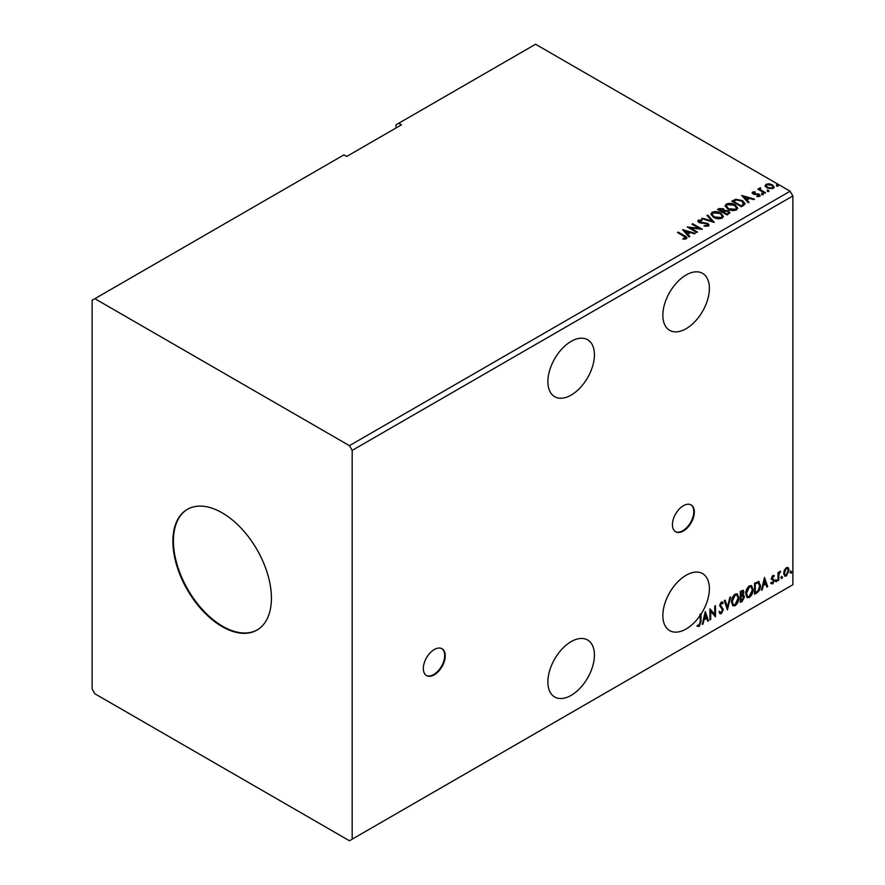 <?xml version="1.0" encoding="UTF-8"?>
<svg xmlns="http://www.w3.org/2000/svg" width="885" height="885" viewBox="0 0 885 885"><rect width="100%" height="100%" fill="white"/><g stroke="black" fill="none" stroke-linecap="round" stroke-linejoin="round"><path stroke-width="1.33" d="M434.292 674.812A15.487 8.938 120 0 0 444.403 661.172A15.487 8.938 120 0 0 442.035 648.76A15.487 8.938 120 0 0 434.292 649.524A15.487 8.938 120 0 0 424.169 663.175A15.487 8.938 120 0 0 426.548 675.576A15.487 8.938 120 0 0 434.292 674.812M426.282 675.41A15.487 8.938 120 0 0 433.738 674.492A15.487 8.938 120 0 0 443.783 661.095A15.487 8.938 120 0 0 441.748 648.605M683.375 531A15.487 8.938 120 0 0 693.497 517.36A15.487 8.938 120 0 0 691.119 504.948A15.487 8.938 120 0 0 683.375 505.711A15.487 8.938 120 0 0 673.264 519.362A15.487 8.938 120 0 0 675.642 531.763A15.487 8.938 120 0 0 683.375 531M675.366 531.597A15.487 8.938 120 0 0 682.833 530.679A15.487 8.938 120 0 0 692.866 517.294A15.487 8.938 120 0 0 690.842 504.793M571.157 395.086A32.9 18.994 120 0 0 592.651 366.091A32.9 18.994 120 0 0 587.607 339.729A32.9 18.994 120 0 0 571.157 341.356A32.9 18.994 120 0 0 549.651 370.35A32.9 18.994 120 0 0 554.696 396.712A32.9 18.994 120 0 0 571.157 395.086M571.157 641.625A32.9 18.994 -60 0 1 587.607 639.999A32.9 18.994 -60 0 1 592.651 666.361A32.9 18.994 -60 0 1 571.157 695.356A32.9 18.994 -60 0 1 554.696 696.993A32.9 18.994 -60 0 1 549.651 670.62A32.9 18.994 -60 0 1 571.157 641.625M700.997 614.179L700.444 613.869A32.9 18.994 -60 0 1 699.714 614.964L700.256 615.285A32.9 18.994 120 0 1 686.118 628.981A32.9 18.994 120 0 1 669.668 630.618A32.9 18.994 120 0 1 664.624 604.245A32.9 18.994 120 0 1 686.118 575.25A32.9 18.994 120 0 1 702.568 573.624A32.9 18.994 120 0 1 700.997 614.179L700.997 621.547L699.239 626.425L697.435 626.193L697.811 625.131L699.239 625.297L700.256 621.856L700.256 615.285M686.118 274.981A32.9 18.994 -60 0 1 702.568 273.354A32.9 18.994 -60 0 1 707.613 299.716A32.9 18.994 -60 0 1 686.118 328.711A32.9 18.994 -60 0 1 669.668 330.348A32.9 18.994 -60 0 1 664.624 303.975A32.9 18.994 -60 0 1 686.118 274.981M222.146 512.824A69.683 40.234 -120 0 0 187.31 509.373A69.683 40.234 -120 0 0 176.635 565.205A69.683 40.234 -120 0 0 222.146 626.613A69.683 40.234 -120 0 0 256.993 630.065A69.683 40.234 -120 0 0 267.668 574.232A69.683 40.234 -120 0 0 222.146 512.824M187.587 509.218A69.683 40.234 -120 0 0 177.254 565.139A69.683 40.234 -120 0 0 222.699 626.292A69.683 40.234 -120 0 0 257.258 629.899M92.129 300.269L92.129 689.039L94.872 693.774L349.431 840.75L352.175 839.168L352.175 450.399L792.871 195.961L790.128 191.226L535.569 44.25L398.704 123.269L401.436 124.851L346.699 156.457L343.955 154.875L92.129 300.269M398.704 123.269L395.971 124.851L395.971 128.004M710.699 619.533L709.958 619.954L709.958 608.891L714.748 614.378L714.748 606.125L715.489 605.705L715.489 616.768L710.699 611.303L710.699 619.533L709.958 619.323M727.404 609.887L724.328 600.594L725.136 600.13L727.47 607.176L729.793 597.441L730.601 596.977L727.404 609.887M742.902 590.184L743.311 591.744L742.415 594.62L744.473 596.888L742.216 601.335L740.303 602.442L740.303 591.379L743.201 590.284L743.865 592.065L742.969 594.941L743.776 595.074M758.279 581.401L760.447 585.416C760.558 588.547 759.33 591.047 756.775 592.928L754.551 594.211L754.551 583.149L759.109 581.6M772.904 575.394L774.32 575.726L772.24 577.861L774.32 580.604L772.771 583.834L771.255 583.613L771.676 582.629L772.682 582.894L773.59 581.069L771.499 578.325L772.904 575.394L774.32 575.726L773.379 576.268M773.888 576.666L772.395 576.047L771.687 577.54L772.24 577.861M771.687 577.54L774.32 580.604M771.676 582.629L772.682 582.894M773.413 580.405L771.731 579.432M778.003 580.671L778.003 572.584L778.745 572.164L778.745 573.347L780.592 571.234L778.855 574.686L778.745 580.25L778.003 580.671M784.375 570.106L786.367 567.617L788.347 567.805L789.066 570.272L786.367 575.991L784.752 576.146L783.656 573.392L784.375 570.106M787.96 567.484L789.066 570.272M352.175 839.168L792.871 584.731L792.871 195.961M790.537 572.661L791.146 571.378L791.765 571.953L791.146 573.226L789.984 572.341M791.146 571.378L791.765 571.953L791.212 571.633L790.604 572.905M781.322 577.971L781.942 576.699L782.55 577.263L781.942 578.547L780.78 577.662M781.942 576.699L782.55 577.263L782.008 576.954L781.389 578.226M775.669 581.235L776.289 579.963L776.897 580.527L776.289 581.81L775.127 580.925M776.289 579.963L776.897 580.527L776.355 580.217L775.736 581.489M764.496 577.407L767.693 586.633L766.886 587.087L765.901 584.111L763.213 585.671L762.228 589.786L761.432 590.24L764.496 577.407M745.701 593.835C745.646 590.715 746.863 588.06 749.341 585.87L751.564 585.682L753.08 589.532C753.124 592.662 751.896 595.306 749.396 597.475L747.217 597.652L745.701 593.835M731.452 602.065C731.408 598.946 732.614 596.291 735.092 594.1L737.316 593.901L738.831 597.762C738.875 600.893 737.647 603.537 735.158 605.694L732.968 605.871L731.452 602.065M721.375 602.021L723.233 602.829L722.647 603.836L721.364 603.161L720.401 605.119L723.355 609.522L721.33 613.681L720.08 613.77L719.173 612.508L719.77 611.601L721.275 612.575L722.614 609.931L719.671 605.594L721.375 602.021L722.47 601.955M720.246 612.376L721.275 612.575M722.647 603.836L720.821 602.84L719.859 604.798L720.401 605.119M705.29 611.59L708.487 620.805L707.69 621.27L706.706 618.294L704.006 619.843L703.022 623.958L702.225 624.423L705.29 611.59M700.444 613.869L700.444 621.226L698.696 626.115L699.239 626.425M767.45 190.894L767.273 190.076L768.678 190.186L768.866 190.994L767.45 190.894L767.273 190.076L767.273 190.706L768.678 190.817L768.678 190.186L768.866 190.994M761.808 194.158L761.62 193.339L763.036 193.45L763.213 194.257L761.808 194.158L761.62 193.339L761.62 193.97L763.036 194.081L763.036 193.45L763.213 194.257M741.718 195.463L754.496 199.158L753.688 199.623L749.639 198.417L746.951 199.966L749.031 202.311L748.234 202.776L741.718 195.463M727.758 209.103L725.136 205.851L726.319 204.07C729.45 202.953 732.371 203.196 735.081 204.822L737.67 208.086L736.453 209.856C733.355 210.951 730.457 210.696 727.758 209.103M682.523 229.646L695.289 233.33L694.493 233.795L690.433 232.589L687.745 234.149L689.835 236.483L689.028 236.948L682.523 229.646M708.376 226.062L704.128 226.095L707.834 224.812L707.347 226.162L707.06 223.816L698.885 222.5L698.353 220.221L701.827 220.088L701.838 220.763L699.327 220.796L699.581 222.046L707.812 223.396L709.073 225.067L708.376 226.062M697.756 221.117L698.353 220.221L698.353 220.852L701.827 220.719L701.827 220.088M699.327 220.796L699.581 222.677L701.263 223.142L701.263 222.511M713.509 217.334L710.887 214.082L712.071 212.3C715.202 211.172 718.122 211.427 720.832 213.053L723.421 216.316L722.204 218.086C719.107 219.181 716.208 218.927 713.509 217.334M776.665 185.573L776.477 184.755L777.893 184.865L778.081 185.684L776.665 185.573L776.477 184.755L776.477 185.396L777.893 185.496L777.893 184.865L778.081 185.684M352.175 450.399L349.431 445.653L94.872 298.688M349.431 445.653L790.128 191.226M727.105 214.966L717.525 209.435L718.874 208.65L723.465 208.749L724.605 210.442L728.565 210.984L729.904 212.688L727.105 214.966M724.627 210.199L724.605 211.084L728.565 211.615L728.565 210.984M714.206 222.412L701.562 218.65L702.358 218.197L711.96 221.04L707.015 215.498L707.823 215.044L714.206 222.412M683.021 239.215L685.3 238.884L683.862 236.229L677.479 232.556L678.22 232.124L684.691 235.864C686.727 236.693 687.258 237.678 686.295 238.817L683.375 239.215L683.021 238.574L685.521 238.065M686.948 237.932L686.295 238.817M697.502 232.058L696.772 232.478L687.191 226.947L699.117 228.308L691.981 224.182L692.712 223.761L702.292 229.292L690.377 227.943L697.502 232.058M743.577 205.453L741.353 206.747L731.773 201.216L735.844 199.258L742.581 200.641L745.137 203.616L743.577 205.453M752.15 193.074L752.582 192.034L755.005 191.791L755.17 192.388L753.489 192.499L753.721 193.461L759.23 194.224L759.695 196.293L757.228 196.625L757.007 196.005L758.755 195.839L758.522 194.678L754.33 194.39L753.013 193.903L752.582 192.034L752.084 192.742M753.489 192.499L753.721 194.092L754.529 194.357L754.529 193.726M760.248 195.519L759.695 196.293M757.007 196.636L758.755 196.481L758.522 194.678M760.447 188.483L760.912 189.965L765.547 192.775L764.817 193.195L757.814 189.158L759.584 189.324L759.706 187.919L760.514 187.731L760.292 189.246M758.356 189.467L759.584 189.954L759.706 187.919L760.514 188.361L760.514 187.731M765.215 186.082L766.045 184.257L769.176 183.781L772.384 184.81L774.22 187.133L773.291 188.45L766.985 187.93L765.127 185.584M776.665 186.204L776.477 185.396M777.893 185.496L778.081 186.315M718.078 209.756L723.465 209.38L723.465 208.749M723.465 209.38L724.605 211.084M728.565 211.615L729.848 212.986M727.702 214.126L728.654 212.477L727.824 211.415L724.959 211.095L723.299 211.913L726.862 214.612L728.576 212.776M722.691 211.769L723.565 210.21L722.746 209.181L719.239 209.579L722.315 211.98L723.476 210.508M722.315 211.98L722.691 211.139M719.239 209.579L722.315 211.349M726.862 214.612L727.702 213.484M723.299 211.913L726.862 213.971M710.909 214.402L712.071 212.3M712.071 212.931C715.202 211.814 718.122 212.057 720.832 213.683L720.832 213.053M720.832 213.683L723.399 216.626M712.171 214.635L714.25 217.533L721.198 218.164L722.16 216.349M720.102 213.473L713.089 212.854L712.137 214.292L714.25 216.902L721.198 217.533L722.193 216.028L720.102 213.473M721.198 218.164L721.198 217.533M714.25 217.533L714.25 216.902M702.281 218.872L702.358 218.197M702.358 218.827L711.96 221.67L711.96 221.04M707.392 215.918L707.823 215.044M707.823 215.674L713.697 222.257M707.06 224.447L707.347 226.162L704.25 226.106L704.25 225.476M697.811 221.427L698.353 220.852M699.327 221.427L699.581 222.677L699.327 221.427M701.263 223.142L703.121 223.164L703.121 222.533M703.121 223.164L707.812 224.027L707.812 223.396M707.812 224.027L709.029 225.365M678.032 232.866L678.22 232.124M678.22 232.766L686.882 238.231M684.68 239.083L684.68 238.452M683.154 230.365L694.57 233.751M689.459 236.704L687.745 234.149M684.89 230.952L687.081 234.027L689.138 232.213L684.89 230.952L687.081 233.397L689.138 232.213M687.081 234.027L687.081 233.397M688.342 227.622L699.117 228.938L699.117 228.308M692.524 224.502L692.712 223.761M692.712 224.392L701.163 229.27M696.96 232.379L690.377 227.943M725.158 206.183L726.319 204.07M726.319 204.7C729.45 203.583 732.371 203.838 735.081 205.453L735.081 204.822M735.081 205.453L737.647 208.395M726.419 206.404L728.499 209.314L735.446 209.933L736.408 208.13M734.351 205.254L727.337 204.623L726.386 206.061L728.499 208.683L735.446 209.302L736.442 207.798L734.351 205.254M735.446 209.933L735.446 209.302M728.499 209.314L728.499 208.683M732.315 201.526L735.844 199.258M735.844 199.888L742.581 201.271L742.581 200.641M742.581 201.271L745.104 203.926M743.632 204.645L741.84 201.072L736.364 199.999L733.488 201.349L741.11 206.382L743.632 204.645L743.787 203.672M733.488 201.349L741.11 205.751L743.831 203.981M741.11 206.382L741.11 205.751M742.36 196.182L753.777 199.567M748.666 202.521L746.951 199.966M744.097 196.769L746.276 199.844L748.345 198.03L744.097 196.769L746.276 199.214L748.345 198.03M746.276 199.844L746.276 199.214M752.582 192.664L753.843 192.377M755.005 192.366L755.005 191.791M753.489 193.14L753.721 194.092L753.489 193.14M754.529 194.357L757.903 194.379L757.903 193.738M757.903 194.379L759.23 194.855L759.23 194.224M759.23 194.855L760.182 195.817M758.755 196.481L758.522 195.308L758.755 196.481M761.808 194.788L761.62 193.97M763.036 194.081L763.213 194.888M758.545 189.357L758.545 188.726M759.584 189.954L759.706 188.549M760.447 189.113L760.912 189.965M760.912 190.596L765.005 193.085M767.45 191.525L767.273 190.706M768.678 190.817L768.866 191.636M765.215 186.713L766.045 184.257M766.045 184.899L769.176 184.412L769.176 183.781M769.176 184.412L772.384 185.441L772.384 184.81M772.384 185.441L774.187 187.443M766.322 186.016L767.726 188.14L772.428 188.582L773.036 187.288M771.654 185.23L766.897 184.755L766.277 185.684L767.726 187.498L772.428 187.952L773.081 186.978L771.654 185.23M772.428 188.582L772.428 187.952M767.726 188.14L767.726 187.498M790.604 571.068L791.212 571.633M788.513 569.951L785.814 575.67L786.367 575.991M785.814 575.67L784.497 575.947M787.185 568.436L785.814 568.303L783.844 572.65L784.94 574.874M788.325 570.703L787.473 568.535L786.356 568.612L784.398 572.971L785.194 575.084L786.356 574.996L788.325 570.703M783.844 572.65L784.398 572.971M781.389 576.389L782.008 576.954M778.203 572.473L778.745 573.347M779.884 571.378L780.238 572.296M778.568 573.248L778.855 574.686M778.313 574.376L778.745 580.25M775.736 579.642L776.355 580.217M773.346 576.345L772.395 576.047L773.346 576.345M772.605 578.58L773.534 579.177M773.778 580.283L772.218 583.525L772.771 583.834M772.218 583.525L770.702 583.303M771.123 582.308L772.14 582.573M771.189 579.122L772.627 580.018M764.375 577.927L767.693 586.633M763.213 585.671L765.901 584.111M762.671 585.35L761.686 589.465L762.228 589.786M764.551 580.04L764.009 579.73L762.981 584.034L765.591 583.16L764.551 580.04L763.523 584.354M758.821 581.467L759.894 585.107C760.005 588.237 758.788 590.737 756.232 592.618L756.775 592.928M756.232 592.618L754.551 593.581M759.894 585.107L760.447 585.416M758.368 582.706L757.339 582.352L754.739 583.547L755.281 592.651L758.047 590.782L759.706 585.848L757.892 582.673L755.281 583.868L755.281 592.651M757.339 582.352L758.113 582.507M751.288 585.549L753.08 589.532M752.527 589.211C752.571 592.342 751.354 594.997 748.854 597.154L749.396 597.475M748.854 597.154L746.962 597.464M750.878 586.766L748.832 586.678L745.889 593.094L747.394 596.291M752.339 589.952L751.144 586.888L749.374 586.987L746.442 593.415L747.659 596.479L749.374 596.346L752.339 589.952M745.889 593.094L746.442 593.415M743.311 591.744L743.865 592.065M743.466 594.963L744.473 596.888M743.931 596.578L741.663 601.015L742.216 601.335M741.663 601.015L740.303 601.811M743.19 596.999L742.039 595.693L740.491 596.457L741.033 600.882L743.743 597.32L742.581 596.003L741.033 596.767L741.033 600.882M742.692 595.771L742.039 595.693L742.692 595.771M742.581 592.198L741.254 591.335L740.491 591.777L741.033 595.638L743.123 592.508L741.796 591.645L741.033 592.087L741.033 595.638M742.205 591.147L741.254 591.335L742.205 591.147M737.039 593.78L738.831 597.762M738.278 597.441C738.322 600.572 737.105 603.216 734.605 605.384L735.158 605.694M734.605 605.384L732.714 605.694M736.63 594.997L734.583 594.897L731.652 601.324L733.145 604.51M738.09 598.183L736.895 595.107L735.125 595.218L732.194 601.634L733.411 604.709L735.125 604.577L738.09 598.183M724.76 600.351L727.47 607.176M729.871 597.397L727.105 608.98M719.859 604.798L722.802 609.201L720.777 613.36L721.33 613.681M720.777 613.36L719.826 613.57M719.228 611.281L720.722 612.254M722.171 601.844L723.233 602.829M722.68 602.508L722.237 603.282M722.105 603.526L720.821 602.84L722.105 603.526M721.209 606.546L721.762 606.867M722.802 609.201L723.355 609.522M709.958 608.957L714.748 614.378M714.947 606.015L714.947 616.403M710.157 619.212L710.157 610.982L710.699 611.303M705.168 612.11L708.487 620.805M704.006 619.843L703.464 619.533L706.153 617.973L706.706 618.294M703.464 619.533L702.48 623.648L703.022 623.958M705.356 614.223L704.803 613.902L703.774 618.217L706.385 617.343L705.356 614.223L704.327 618.526M698.696 626.115L696.882 625.883M700.444 621.226L700.997 621.547M718.874 209.291L718.874 208.65M684.691 236.494L684.691 235.864M733.222 201.006L733.222 200.375M741.895 205.928L741.895 205.287M755.989 194.346L755.989 193.715M763.202 192.045L763.202 191.414M723.565 210.21L723.565 210.84M728.654 212.477L728.654 213.108M722.193 216.028L722.193 216.659M712.137 214.292L712.137 214.922M698.973 221.294L698.973 221.925M736.442 207.798L736.442 208.44M726.386 206.061L726.386 206.703M753.257 192.841L753.257 193.472M759.064 195.397L759.064 196.027M773.081 186.978L773.081 187.609M766.277 185.684L766.277 186.326M787.473 568.535L786.92 568.225M785.194 575.084L784.641 574.763M773.556 576.367L773.003 576.047M772.649 578.702L772.096 578.381M751.144 586.888L750.591 586.567M747.659 596.479L747.106 596.158M736.895 595.107L736.342 594.797M733.411 604.709L732.857 604.389M722.038 603.116L721.485 602.796"/></g></svg>
